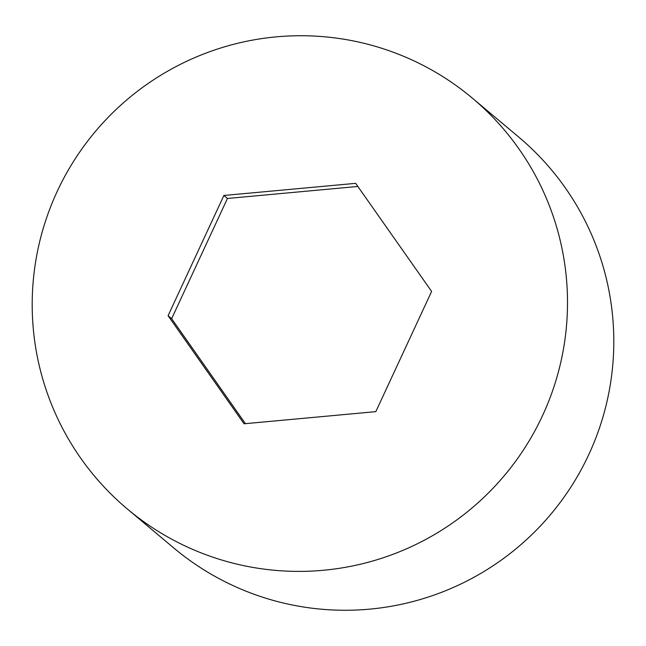 <?xml version="1.0" encoding="UTF-8"?>
<svg xmlns="http://www.w3.org/2000/svg" width="646" height="646" viewBox="0 0 646 646"><rect width="100%" height="100%" fill="white"/><g stroke="black" fill="none" stroke-linecap="round" stroke-linejoin="round"><path stroke-width="0.97" d="M127.351 509L173.653 547.873A268.251 267.242 -50 0 0 233.238 585.688A268.251 267.242 -50 0 0 571.791 485.655A268.251 267.242 -50 0 0 518.649 137L472.347 98.127A268.251 267.242 -50 0 0 412.762 60.312A268.251 267.242 -50 0 0 74.209 160.345A268.251 267.242 -50 0 0 127.351 509A268.251 267.242 -50 0 0 186.936 546.815A268.251 267.242 -50 0 0 525.497 446.782A268.251 267.242 -50 0 0 472.347 98.127M357.844 186.46L227.449 198.467L171.642 318.688L245.415 423.655M431.617 291.427L355.655 183.343L223.887 195.48L168.081 315.7L244.051 423.784L375.819 411.647L431.617 291.427M223.887 195.48L227.449 198.467M168.081 315.7L171.642 318.688"/></g></svg>
